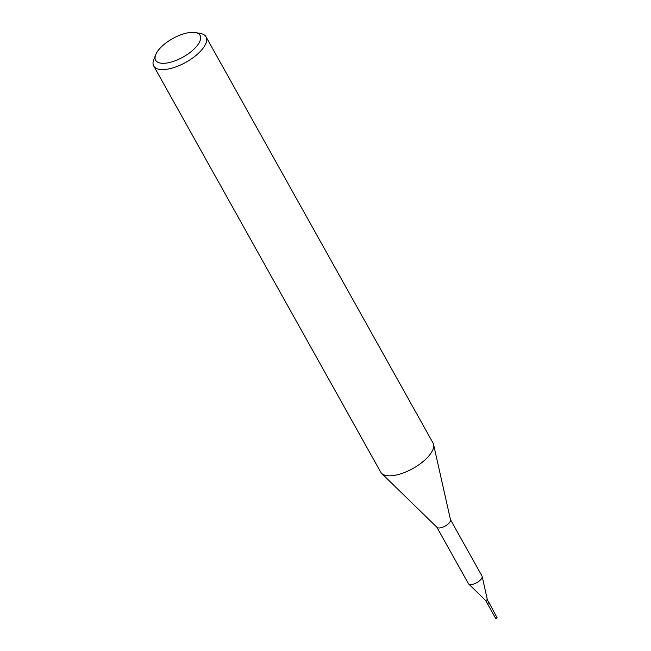 <?xml version="1.0" encoding="UTF-8"?>
<svg xmlns="http://www.w3.org/2000/svg" width="651" height="651" viewBox="0 0 651 651"><rect width="100%" height="100%" fill="white"/><g stroke="black" fill="none" stroke-linecap="round" stroke-linejoin="round"><path stroke-width="0.98" d="M487.347 603.469L495.614 618.336L497.136 617.832L488.958 602.566M487.363 603.583L489.039 602.647M196.081 46.953A25.454 10.595 -29.2 0 0 195.251 32.55A25.454 10.595 -29.2 0 0 159.641 48.695A25.454 10.595 -29.2 0 0 155.744 54.635A25.454 10.595 -29.2 0 0 168.015 62.813A25.454 10.595 -29.2 0 0 196.081 46.953M155.744 54.635L153.831 59.396A29.946 12.467 -29.2 0 0 153.717 66.003A29.946 12.467 -29.2 0 0 174.297 67.435A29.946 12.467 -29.2 0 0 201.297 50.371A29.946 12.467 -29.2 0 0 206.001 36.782A29.946 12.467 -29.2 0 0 200.313 33.421L195.251 32.55M153.717 66.003L380.729 472.203A29.946 12.467 -29.2 0 0 381.673 473.432A29.946 12.467 -29.2 0 0 402.945 473.082A29.946 12.467 -29.2 0 0 428.309 456.571A29.946 12.467 -29.2 0 0 433.566 444.43A29.946 12.467 -29.2 0 0 433.021 442.981L206.001 36.782M381.673 473.432L437.016 527.359A7.788 3.239 -29.2 0 0 442.542 527.269A7.788 3.239 -29.2 0 0 449.141 522.973A7.788 3.239 -29.2 0 0 450.508 519.815L433.566 444.43M436.862 527.212L468.403 583.638A7.788 3.239 -29.2 0 0 468.647 583.963A7.788 3.239 -29.2 0 0 474.172 583.866A7.788 3.239 -29.2 0 0 480.772 579.577A7.788 3.239 -29.2 0 0 482.139 576.42A7.788 3.239 -29.2 0 0 481.992 576.045L450.459 519.62M485.662 600.539L487.339 599.604L488.779 602.891L487.257 603.387L485.679 600.556M487.607 603.501L488.844 602.81M496.054 618.434L497.136 617.832M487.355 599.644L482.139 576.42M485.695 600.572L468.647 583.963"/></g></svg>
